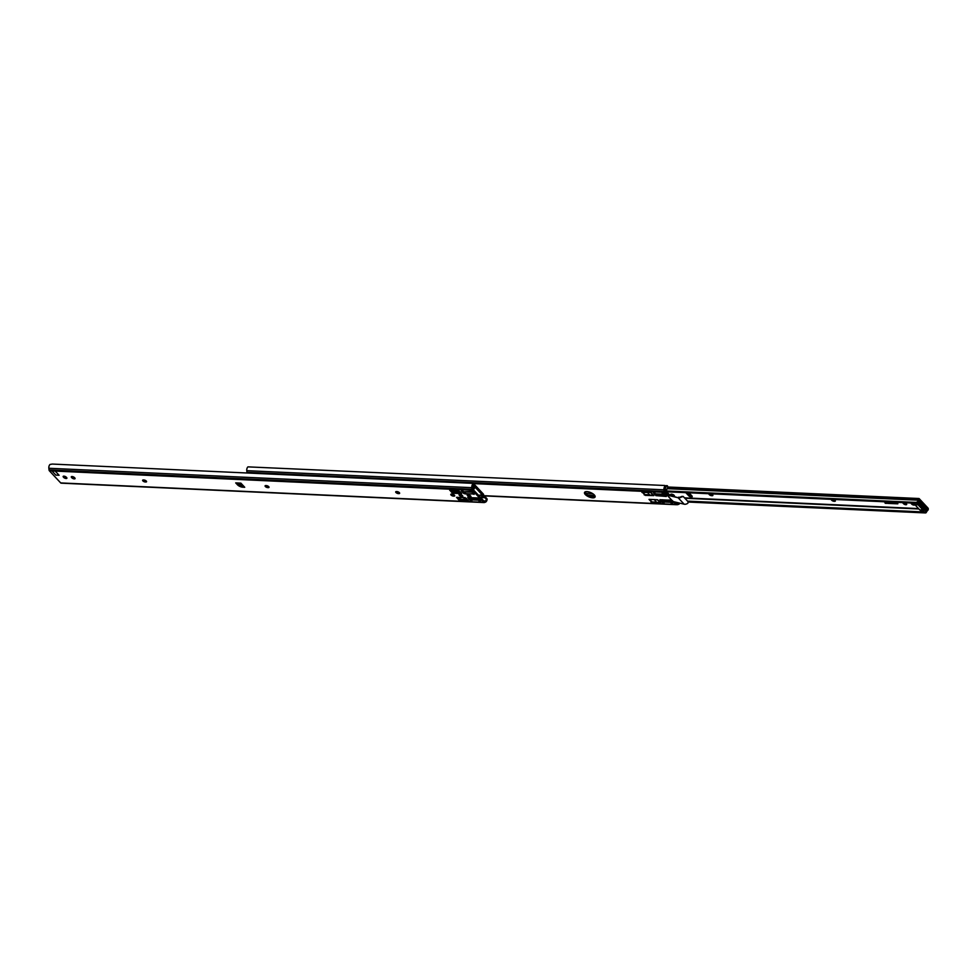 <?xml version="1.0" encoding="UTF-8"?>
<svg xmlns="http://www.w3.org/2000/svg" width="977" height="977" viewBox="0 0 977 977"><rect width="100%" height="100%" fill="white"/><g stroke="black" fill="none" stroke-linecap="round" stroke-linejoin="round"><path stroke-width="1.47" d="M896.349 502.325L897.607 503.558L896.263 502.349L884.112 501.787L887.067 503.375L885.211 503.289L886.982 503.106L883.831 501.751L887.031 503.143M885.113 503.131L887.275 503.277M887.91 503.253L897.631 503.631M888.008 503.411L897.692 503.827L888.008 503.411M896.568 502.337L897.887 503.766M892.734 503.021L891.671 502.557M891.39 502.483L893.002 503.118M890.023 503.131L889.192 502.239L891.109 503.143M889.241 502.251L890.035 503.094M887.617 502.373L888.948 502.923M887.348 502.276L888.52 503.033L887.336 502.3L888.472 502.386M893.747 502.459L895.017 503.228L893.747 502.459M893.418 502.557L895.017 503.204M893.674 502.691L894.541 502.666M895.994 502.984L897.142 503.424M895.311 502.52L896.288 503.387M689.005 492.811L691.911 495.925A2.052 0.83 23.2 0 1 692.192 496.658A2.052 0.83 23.2 0 1 690.678 496.866A2.052 0.83 23.2 0 1 688.7 495.779L685.793 492.664M671.248 495.486A2.052 0.83 23.2 0 1 670.906 495.18A2.052 0.83 23.2 0 1 670.625 494.447A2.052 0.83 23.2 0 1 672.835 494.484A2.052 0.83 23.2 0 1 674.399 496.06A2.052 0.83 23.2 0 1 674.277 496.206M914.851 504.62A1.881 0.769 23.2 0 1 914.826 504.84A1.881 0.769 23.2 0 1 913.446 505.024A1.881 0.769 23.2 0 1 911.614 504.022L911.333 503.717A1.881 0.769 23.2 0 1 911.077 503.045A1.881 0.769 23.2 0 1 911.101 502.996M913.141 503.094A1.881 0.769 23.2 0 1 914.289 503.851L914.496 504.083A1.881 0.769 -156.8 0 1 912.115 503.045M904.971 502.715A1.881 0.769 23.2 0 1 906.119 503.473L906.412 503.79A1.881 0.769 23.2 0 1 906.668 504.462A1.881 0.769 23.2 0 1 905.288 504.645A1.881 0.769 23.2 0 1 903.456 503.656L903.163 503.338A1.881 0.769 23.2 0 1 902.907 502.666A1.881 0.769 23.2 0 1 902.931 502.63M833.479 499.442A1.881 0.769 23.2 0 1 835.335 501.042A1.881 0.769 23.2 0 1 834.553 501.323L834.102 501.299A1.881 0.769 23.2 0 1 832.172 500.627A1.881 0.769 23.2 0 1 831.415 499.54A1.881 0.769 23.2 0 1 831.598 499.357M711.024 493.825A1.881 0.769 23.2 0 1 712.88 495.424A1.881 0.769 23.2 0 1 712.099 495.705L711.647 495.681A1.881 0.769 23.2 0 1 709.729 495.009A1.881 0.769 23.2 0 1 708.96 493.922A1.881 0.769 23.2 0 1 709.143 493.739M926.037 512.778L926.892 511.411L926.269 510.739L924.731 512.412L925.182 512.901L688.321 502.031M916.365 502.422L915.644 502.679L917.049 503.192L918.307 502.215L917.684 501.543L916.365 502.422L666.192 490.955M666.632 491.724L917.049 503.192M926.269 510.739A3.529 2.186 -87.4 0 1 927.344 509.371L918.71 500.126A3.529 2.186 -87.4 0 1 918.307 502.215M687.258 492.726L689.139 494.741A2.052 0.83 -156.8 0 0 691.911 495.937M671.346 494.142L671.346 494.142A2.052 0.83 -156.8 0 0 674.13 495.327M918.124 502.508A1.636 1.014 92.6 0 0 918.551 503.79L923.448 509.041A1.636 1.014 92.6 0 0 923.961 509.298A1.636 1.014 92.6 0 0 924.572 509.017L925.414 508.125L926.184 508.968L924.963 510.043A2.87 1.783 -87.4 0 1 923.912 510.531A2.87 1.783 -87.4 0 1 923.009 510.067L918.111 504.828A2.87 1.783 -87.4 0 1 917.391 503.07M925.268 507.967L922.349 507.832A1.636 1.014 -87.4 0 1 922.947 507.564L924.975 507.649M914.216 503.143A2.87 1.783 92.6 0 0 914.899 504.682L919.797 509.921A2.87 1.783 92.6 0 0 920.7 510.385L923.912 510.531M918.282 502.276L923.228 507.576M918.661 500.896L925.414 508.125M917.684 501.543A2.296 1.429 92.6 0 0 917.953 500.187A1.636 1.014 -87.4 0 1 918.136 499.223L918.197 499.076A1.233 0.757 -87.4 0 1 919.259 498.71L927.967 508.04A1.233 0.757 -87.4 0 1 928.15 509.738L928.089 509.884A1.636 1.014 -87.4 0 1 927.588 510.519A2.296 1.429 92.6 0 0 926.892 511.411M709.888 493.764A1.881 0.769 -156.8 0 0 712.086 494.655L712.538 494.667A1.881 0.769 -156.8 0 0 712.551 494.667L712.099 495.705M832.331 499.381A1.881 0.769 -156.8 0 0 834.541 500.273L834.993 500.285A1.881 0.769 -156.8 0 0 835.005 500.285M903.945 502.666A1.881 0.769 -156.8 0 0 906.338 503.705M242.821 485.239A4.103 1.661 23.2 0 1 238.559 483.212A4.103 1.661 23.2 0 0 242.821 485.239M236.287 483.065A1.233 0.757 -87.4 0 1 235.713 482.894L240.867 483.139L244.726 487.279L242.797 487.193A4.103 1.661 23.2 0 1 237.509 484.824L235.713 482.894L240.867 483.139L244.726 487.279L242.797 487.193A4.103 1.661 23.2 0 1 237.509 484.824L235.713 482.894A1.233 0.757 -87.4 0 0 236.104 483.09L241.038 483.322L236.104 483.09A1.233 0.757 -87.4 0 0 236.287 483.065M237.362 483.151L237.948 483.786A4.103 1.661 -156.8 0 0 243.236 486.155L242.797 487.193L243.236 486.155A4.103 1.661 -156.8 0 1 237.948 483.786L237.509 484.824L237.362 483.151M145.317 481.991A1.881 0.769 23.2 0 1 143.399 481.319A1.881 0.769 23.2 0 1 142.63 480.232A1.881 0.769 23.2 0 1 143.411 479.951A1.881 0.769 -156.8 0 0 145.768 480.965L146.208 480.977A1.881 0.769 -156.8 0 0 146.22 480.977A1.881 0.769 -156.8 0 1 146.208 480.977L145.768 480.965A1.881 0.769 -156.8 0 1 143.411 479.951L143.863 479.976A1.881 0.769 23.2 0 1 145.793 480.647A1.881 0.769 23.2 0 1 146.55 481.734A1.881 0.769 23.2 0 1 145.768 482.015L145.317 481.991A1.881 0.769 23.2 0 1 143.399 481.319A1.881 0.769 23.2 0 1 142.63 480.232A1.881 0.769 23.2 0 1 143.411 479.951L143.863 479.976A1.881 0.769 23.2 0 1 145.793 480.647A1.881 0.769 23.2 0 1 146.55 481.734A1.881 0.769 23.2 0 1 145.768 482.015L145.768 480.965L145.317 481.991M267.771 487.608A1.881 0.769 23.2 0 1 265.854 486.937A1.881 0.769 23.2 0 1 265.085 485.85A1.881 0.769 23.2 0 1 265.866 485.569A1.881 0.769 -156.8 0 0 268.211 486.583L268.663 486.595A1.881 0.769 -156.8 0 0 268.675 486.595A1.881 0.769 -156.8 0 0 268.675 486.595L268.211 486.583A1.881 0.769 -156.8 0 1 265.866 485.569L266.318 485.593A1.881 0.769 23.2 0 1 268.248 486.265A1.881 0.769 23.2 0 1 269.005 487.352A1.881 0.769 23.2 0 1 268.223 487.633L267.771 487.608A1.881 0.769 23.2 0 1 265.854 486.937A1.881 0.769 23.2 0 1 265.085 485.85A1.881 0.769 23.2 0 1 265.866 485.569L266.318 485.593A1.881 0.769 23.2 0 1 268.248 486.265A1.881 0.769 23.2 0 1 269.005 487.352A1.881 0.769 23.2 0 1 268.223 487.633L268.211 486.583L267.771 487.608M453.475 496.133A1.881 0.769 23.2 0 1 451.557 495.449A1.881 0.769 23.2 0 1 450.788 494.362A1.881 0.769 23.2 0 1 451.569 494.081A1.881 0.769 -156.8 0 0 453.926 495.095L454.366 495.119A1.881 0.769 -156.8 0 0 454.378 495.119A1.881 0.769 -156.8 0 0 454.378 495.119L453.926 495.095A1.881 0.769 -156.8 0 1 451.569 494.081L452.021 494.106A1.881 0.769 23.2 0 1 453.951 494.777A1.881 0.769 23.2 0 1 454.708 495.864A1.881 0.769 23.2 0 1 453.926 496.145L453.475 496.133A1.881 0.769 23.2 0 1 451.557 495.449A1.881 0.769 23.2 0 1 450.788 494.362A1.881 0.769 23.2 0 1 451.569 494.081L452.021 494.106A1.881 0.769 23.2 0 1 453.951 494.777A1.881 0.769 23.2 0 1 454.708 495.864A1.881 0.769 23.2 0 1 453.926 496.145L453.926 495.095L453.475 496.133M398.396 493.605A1.881 0.769 23.2 0 1 396.467 492.933A1.881 0.769 23.2 0 1 395.709 491.834A1.881 0.769 23.2 0 1 396.479 491.553A1.881 0.769 -156.8 0 0 398.836 492.567L398.836 492.567A1.881 0.769 -156.8 0 1 396.479 491.553L396.931 491.578A1.881 0.769 23.2 0 1 398.86 492.249A1.881 0.769 23.2 0 1 399.617 493.348A1.881 0.769 23.2 0 1 398.836 493.617L398.396 493.605A1.881 0.769 23.2 0 1 396.467 492.933A1.881 0.769 23.2 0 1 395.709 491.834A1.881 0.769 23.2 0 1 396.479 491.553L396.931 491.578A1.881 0.769 23.2 0 1 398.86 492.249A1.881 0.769 23.2 0 1 399.617 493.348A1.881 0.769 23.2 0 1 398.836 493.617L398.836 492.567L398.396 493.605M476.544 498.294L477.606 497.928L476.544 498.294L478.193 498.404L480.611 501.225L478.278 500.163L471.207 499.833L471.928 500.822L470.181 500.383L467.763 497.574L477.606 497.928L476.544 498.294L478.193 498.404L480.611 501.225L478.278 500.163L471.207 499.833L471.659 498.795L478.73 499.125L479.731 500.065L478.73 499.125L478.278 500.163L478.73 499.125L471.659 498.795L471.928 500.822L470.181 500.383L467.763 497.574L476.544 498.294M470.535 497.598L469.473 497.965L470.535 497.598M478.034 494.802L478.657 495.461L478.034 494.802M470.328 495.974L470.706 496.084A1.881 0.769 23.2 0 1 470.951 496.768A1.881 0.769 23.2 0 1 469.571 496.951A1.881 0.769 23.2 0 1 467.739 495.95L467.458 495.644A1.881 0.769 23.2 0 1 467.201 494.973A1.881 0.769 23.2 0 1 468.581 494.789A1.881 0.769 23.2 0 1 470.413 495.779L470.706 496.084A1.881 0.769 23.2 0 1 470.951 496.768A1.881 0.769 23.2 0 1 469.571 496.951A1.881 0.769 23.2 0 1 467.739 495.95L467.458 495.644A1.881 0.769 23.2 0 1 467.201 494.973A1.881 0.769 23.2 0 1 468.581 494.789A1.881 0.769 23.2 0 1 470.413 495.779L470.328 495.974M472.795 489.184L484.116 501.299L485.239 500.981A2.296 1.429 92.6 0 0 486.338 499.455L487.169 499.076A3.529 2.186 -87.4 0 1 485.374 502.19L484.348 502.532A1.478 0.916 -87.4 0 1 483.664 502.337L472.355 490.222A1.478 0.916 -87.4 0 1 471.989 489.294L471.818 487.67A3.529 2.186 -87.4 0 1 472.966 483.871L473.051 485.227A2.296 1.429 92.6 0 0 472.563 487.413L472.795 489.184L484.116 501.299L485.239 500.981A2.296 1.429 92.6 0 0 486.338 499.455L487.169 499.076L485.789 497.378L485.044 497.72L486.338 499.455L485.044 497.72L482.137 497.586L485.789 497.378L482.296 497.22L485.789 497.378L487.169 499.076A3.529 2.186 -87.4 0 1 485.374 502.19L484.348 502.532A1.478 0.916 -87.4 0 1 483.664 502.337L472.355 490.222A1.478 0.916 -87.4 0 1 471.989 489.294L471.818 487.67A3.529 2.186 -87.4 0 1 472.966 483.871L473.051 485.227A2.296 1.429 92.6 0 0 472.563 487.413L472.795 489.184M467.971 494.692L468.191 494.924A1.881 0.769 -156.8 0 0 470.633 496.011A1.881 0.769 -156.8 0 1 468.191 494.924L467.971 494.692M459.801 494.313L460.02 494.545A1.881 0.769 -156.8 0 0 462.463 495.632A1.881 0.769 -156.8 0 1 460.02 494.545L459.801 494.313M72.066 476.532L72.286 476.764A1.881 0.769 -156.8 0 0 74.728 477.851A1.881 0.769 -156.8 0 1 72.286 476.764L72.066 476.532M63.908 476.153L64.128 476.385A1.881 0.769 -156.8 0 0 66.558 477.472A1.881 0.769 -156.8 0 1 64.128 476.385L63.908 476.153M459.361 499.039L467.824 499.858L460.423 499.516L457.688 497.256L459.361 499.039L458.921 500.077L456.528 497.342L465.089 497.598L468.545 500.81L458.921 500.077L456.528 497.342L465.089 497.598L468.203 500.932L459.972 500.554L458.921 500.077L459.361 499.039M450.849 489.929L453.572 492.188L460.973 492.53L453.572 492.188L450.849 489.929M469.082 497.696L471.244 499.76L469.082 497.696M472.917 492.909L472.294 492.237L472.477 493.935L465.406 493.617L465.272 491.822L472.294 492.237L472.477 493.935L465.504 493.935L463.757 493.495L461.339 490.686L463.66 491.749L471.757 491.529L474.175 494.338L472.477 493.935L472.917 492.933L472.477 493.935L474.175 494.338L471.757 491.529L470.01 491.089L470.731 492.078L471.146 491.113L470.731 492.078L463.66 491.749L461.694 490.527L463.757 493.495L464.197 492.469L465.113 492.982L462.658 490.808L464.197 492.469L463.757 493.495L465.504 493.935L465.223 491.919L472.343 492.139L472.917 492.909M473.979 490.442L473.308 489.611L473.979 490.442M49.4 470.816L60.708 482.931A1.478 0.916 92.6 0 0 61.392 483.139A1.478 0.916 92.6 0 1 60.708 482.931L483.664 502.337L60.708 482.931L49.4 470.816A1.478 0.916 92.6 0 1 49.021 469.888A1.478 0.916 92.6 0 0 49.4 470.816L472.355 490.222L55.176 471.085L59.084 475.262L55.872 475.115L51.964 470.938A1.392 0.867 -87.4 0 1 51.83 470.743L55.042 470.89A1.392 0.867 92.6 0 0 55.176 471.085L49.4 470.816M459.288 495.266A1.881 0.769 23.2 0 1 459.031 494.594A1.881 0.769 23.2 0 1 460.423 494.411A1.881 0.769 23.2 0 1 462.243 495.4L462.536 495.718A1.881 0.769 23.2 0 1 462.793 496.389A1.881 0.769 23.2 0 1 461.413 496.572A1.881 0.769 23.2 0 1 459.581 495.583L459.288 495.266A1.881 0.769 23.2 0 1 459.031 494.594A1.881 0.769 23.2 0 1 460.423 494.411A1.881 0.769 23.2 0 1 462.243 495.4L462.536 495.718A1.881 0.769 23.2 0 1 462.793 496.389A1.881 0.769 23.2 0 1 461.413 496.572A1.881 0.769 23.2 0 1 459.581 495.583L459.703 494.313L459.288 495.266M71.553 477.484A1.881 0.769 23.2 0 1 71.297 476.813A1.881 0.769 23.2 0 1 72.677 476.629A1.881 0.769 23.2 0 1 74.508 477.619L74.802 477.924A1.881 0.769 23.2 0 1 75.058 478.608A1.881 0.769 23.2 0 1 73.666 478.791A1.881 0.769 23.2 0 1 71.846 477.79L71.553 477.484A1.881 0.769 23.2 0 1 71.297 476.813A1.881 0.769 23.2 0 1 72.677 476.629A1.881 0.769 23.2 0 1 74.508 477.619L74.802 477.924A1.881 0.769 23.2 0 1 75.058 478.608A1.881 0.769 23.2 0 1 73.666 478.791A1.881 0.769 23.2 0 1 71.846 477.79L71.968 476.532L71.553 477.484M63.395 477.106A1.881 0.769 23.2 0 1 63.139 476.434A1.881 0.769 23.2 0 1 64.519 476.251A1.881 0.769 23.2 0 1 66.351 477.24L66.631 477.558A1.881 0.769 23.2 0 1 66.888 478.229A1.881 0.769 23.2 0 1 65.508 478.412A1.881 0.769 23.2 0 1 63.676 477.423L63.395 477.106A1.881 0.769 23.2 0 1 63.139 476.434A1.881 0.769 23.2 0 1 64.519 476.251A1.881 0.769 23.2 0 1 66.351 477.24L66.631 477.558A1.881 0.769 23.2 0 1 66.888 478.229A1.881 0.769 23.2 0 1 65.508 478.412A1.881 0.769 23.2 0 1 63.676 477.423L63.798 476.153L63.395 477.106M449.799 490.307L458.25 490.271L461.706 493.483L452.07 492.75L449.689 490.014L458.25 490.271L461.364 493.593L453.133 493.226L449.799 490.307M472.685 483.346L52.294 464.063L472.685 483.346M50.01 464.466L52.294 464.063L50.01 464.466A3.529 2.186 92.6 0 0 48.85 468.264L49.021 469.888L471.989 489.294L49.021 469.888L48.85 468.264L471.818 487.67L48.85 468.264A3.529 2.186 92.6 0 1 50.01 464.466M584.905 492.017A5.74 2.333 -156.8 0 0 585.748 493.495A5.74 2.333 -156.8 0 0 590.67 496.34A5.74 2.333 -156.8 0 0 595.14 496.414M585.308 494.533A5.74 2.333 23.2 0 1 584.527 492.469A5.74 2.333 23.2 0 1 590.719 492.591A5.74 2.333 23.2 0 1 595.078 497A5.74 2.333 23.2 0 1 590.865 497.549A5.74 2.333 23.2 0 1 585.308 494.533M664.409 494.215L665.447 495.327M661.221 499.833L661.905 501.775M663.322 501.873L664.067 502.96L662.321 502.52L659.902 499.711L668.586 500.114L670.332 500.554L672.75 503.363L670.417 502.3L663.359 501.983M676.536 504.669L676.487 504.682A1.478 0.916 -87.4 0 1 675.803 504.474L664.494 492.359A1.478 0.916 -87.4 0 1 664.128 491.431L663.957 489.807A3.529 2.186 -87.4 0 1 665.105 486.009L665.117 486.18M657.545 495.754L655.897 495.644L653.479 492.823L655.799 493.886L662.87 494.215L662.15 493.226L663.896 493.666L666.326 496.475L657.545 495.754L657.362 494.057M652.123 502.691L649.009 499.357L657.24 499.735L660.684 502.947L652.123 502.691L652.428 501.97M641.938 492.445L650.389 492.408L653.845 495.62L645.272 495.363L642.109 492.029M668.683 500.432L669.746 500.065L668.891 499.968M662.675 499.748L661.612 500.114L662.675 499.748M664.433 494.386L664.616 496.084L664.971 495.266M662.87 494.215L663.285 493.263M664.824 485.496L247.938 466.872A3.529 2.186 92.6 0 0 246.778 470.67L246.949 472.294A1.478 0.916 92.6 0 0 247.157 473.002M479.182 496.023A3.529 2.186 -87.4 0 1 479.756 495.51L478.498 495.058M472.917 489.733L474.224 488.805L473.601 488.146L472.233 488.964M473.601 488.146A2.296 1.429 92.6 0 0 473.857 486.778A1.636 1.014 -87.4 0 1 474.053 485.813L474.114 485.679A1.233 0.757 -87.4 0 1 475.176 485.313L483.31 494.02A1.233 0.757 -87.4 0 1 483.481 495.718L483.42 495.852A1.636 1.014 -87.4 0 1 482.931 496.487A2.296 1.429 92.6 0 0 482.223 497.378L481.6 496.719A3.529 2.186 -87.4 0 1 482.675 495.351L474.627 486.717A3.529 2.186 -87.4 0 1 474.224 488.805M481.429 498.82L482.223 497.378M481.6 496.719L480.696 498.075M586.005 491.651A1.636 0.672 23.2 0 1 585.98 491.761A1.636 0.672 23.2 0 1 584.979 491.968M465.235 497.94L465.101 498.917M465.162 499.076L465.357 498.075M465.516 499.748L464.417 498.221M459.642 498.246L459.324 499.003M472.941 498.294L472.77 499.162M472.892 499.308L473.076 498.429M465.272 499.735L463.831 498.185L466.371 498.307M458.323 497.94L459.654 498.001L461.095 499.552M471.708 498.551L478.852 499.125L472.343 498.795M458.408 490.283L456.344 490.185M452.168 489.99L450.861 489.941M458.03 491.785A1.636 0.672 -156.8 0 0 459.556 492.457M458.152 492.396A1.636 0.672 23.2 0 1 457.602 491.968A1.636 0.672 23.2 0 1 457.444 491.761M459.935 491.871A1.636 0.672 23.2 0 1 460.411 492.506M465.162 492.115A1.636 0.672 23.2 0 1 465.15 492.115L463.806 492.042M647.372 492.2L650.719 492.469M651.024 492.591L653.54 495.278L649.937 495.107L647.324 492.31M656.507 502.154L652.111 501.946L649.375 499.381M654.211 499.528L656.776 502.447L660.489 502.569L656.813 502.459M668.158 496.145L664.629 492.408L668.158 496.084M678.087 502.74L677.72 503.595L676.572 502.373M669.819 495.144L666.106 491.162L667.828 486.961M649.656 494.814L644.93 494.606L642.561 492.054M661.124 500.945L670.833 501.384L671.614 502.227L661.905 501.787L661.014 500.859M673.214 501.567L684.156 504.193A4.751 3.187 -43 0 0 687.845 503.253L688.174 501.787L683.399 496.682L681.836 496.805A4.751 3.187 -43 0 1 678.136 497.757L684.156 504.193M667.035 495.083L678.136 497.757L668.121 494.728M683.082 496.377L681.494 496.499A4.103 2.748 137 0 1 678.453 497.22M664.128 491.431L246.949 472.294L246.9 472.99M684.486 497.843L918.539 508.577M687.955 501.555L924.731 512.412M687.552 501.128L925.304 512.033M666.18 491.236L915.644 502.679M689.139 494.741L688.7 495.779M924.572 509.017L923.387 508.968M918.111 504.828L914.899 504.682M923.009 510.067L919.797 509.921M926.159 508.919L927.442 508.98M667.572 487.718L918.136 499.223M667.169 488.683L917.953 500.187M712.086 494.655L711.647 495.681M834.541 500.273L834.102 501.299M834.993 500.285L834.553 501.323M903.456 502.654L903.163 503.338M903.884 502.666L903.456 503.656M911.626 503.021L911.333 503.717M912.042 503.045L911.614 504.022M684.865 498.246L918.917 508.98M925.683 509.298L927.344 509.371M684.706 498.075L918.759 508.809M925.83 509.139L927.466 509.212M667.633 487.584L918.197 499.076M145.768 482.015L146.208 480.977L145.768 482.015M268.223 487.633L268.663 486.595L268.223 487.633M453.926 496.145L454.366 495.119L453.926 496.145M398.836 493.617L399.288 492.591L398.836 493.617M452.07 492.75L452.522 491.712L452.07 492.75M453.133 493.226L453.572 492.188L453.133 493.226M459.972 500.554L460.423 499.516L459.972 500.554M478.864 500.774L479.304 499.748L478.864 500.774M470.181 500.383L470.633 499.345L470.181 500.383M63.676 477.423L64.128 476.385L63.676 477.423M71.846 477.79L72.286 476.764L71.846 477.79M459.581 495.583L460.02 494.545L459.581 495.583M467.739 495.95L468.191 494.924L467.739 495.95M467.458 495.644L467.861 494.692L467.458 495.644M483.749 500.92L485.239 500.981L483.749 500.92M483.505 495.657L675.803 504.474M664.494 492.359L473.308 483.591M644.222 494.887L644.515 494.179M645.272 495.363L645.577 494.643M651.061 502.227L651.366 501.519M671.004 502.923L671.297 502.239M655.897 495.644L656.226 494.875M662.321 502.52L662.626 501.836M246.778 470.67L663.957 489.807M482.675 495.351L478.657 495.461M478.376 498.612L471.891 498.319M466.591 498.539L464.625 498.441L466.603 498.563M459.862 498.221L458.543 498.172M479.854 495.119L482.785 494.96M482.809 495.18L478.718 495.29M472.575 486.619L473.857 486.778M472.819 485.654L474.053 485.813M472.892 485.52L474.114 485.679M585.577 493.3L592.685 493.629L585.565 493.287M594.675 495.388L587.8 495.07M595.066 496.096L589.29 495.827M465.174 492.042L463.745 491.968M460.314 491.81L452.266 491.443M657.863 499.919L660.574 502.508M654.163 499.638L657.57 499.797M668.866 495.522L665.899 492.347A1.307 0.818 -87.4 0 1 665.569 491.516L665.386 489.819A3.285 2.027 -87.4 0 1 667.389 485.85L667.865 487.059M667.364 485.752L667.267 485.679A3.444 2.137 92.6 0 0 665.166 489.843L665.337 491.553A1.478 0.916 92.6 0 0 665.716 492.481L665.899 492.347M664.629 486.937A3.285 2.027 92.6 0 0 664.104 489.758L664.287 491.468A1.478 0.916 -87.4 0 0 664.69 492.432L668.463 495.424M678.734 504.279A3.444 2.137 92.6 0 0 679.87 503.167A3.285 2.027 -87.4 0 1 678.771 504.144L677.696 504.511A1.307 0.818 -87.4 0 1 677.098 504.34L674.887 501.97M674.484 501.873L677.098 504.34M676.56 504.62A1.478 0.916 -87.4 0 1 676.34 504.657L677.366 504.706A1.478 0.916 92.6 0 0 677.586 504.669L677.366 504.706A1.478 0.916 92.6 0 1 676.902 504.462L675.876 504.425L672.408 500.7M672.249 500.505L676.34 504.657A1.478 0.916 -87.4 0 1 675.876 504.425L675.791 504.327M670.894 501.164L660.965 500.712M665.276 495.144L655.396 494.814L654.614 493.959L664.494 494.301M655.506 494.814L665.252 495.205M655.311 494.716L654.895 493.006M664.323 494.118L662.919 494.118M655.714 493.788L654.59 493.739M665.569 491.516L664.311 491.504A1.307 0.818 92.6 0 0 664.433 492.005M665.386 489.819L664.067 489.782L664.604 492.335M677.659 504.645L678.697 504.303L677.696 504.511M679.919 503.179L678.771 504.144M918.868 498.514L667.877 486.998L667.413 485.789L666.229 485.642L664.104 489.758A3.444 2.137 -87.4 0 1 666.229 485.642L666.216 485.642M664.311 491.504L664.128 489.795M688.333 502.056L925.451 512.937M666.693 491.785L916.56 503.253M469.852 498.16L476.935 498.49L469.852 498.16M473.308 483.468L473.381 484.69L473.308 483.468M484.128 502.569L61.172 483.163L484.128 502.569M661.991 500.309L669.074 500.627M676.267 504.706L483.42 495.864M459.886 498.258L458.567 498.197M473.283 484.91L474.834 485.117M452.339 491.516L460.387 491.895M656.52 502.166L652.233 501.97M649.974 495.131L653.735 495.18M645.015 494.618L649.668 494.826M661.893 501.812L671.736 502.263M667.267 485.679L666.241 485.642"/></g></svg>
